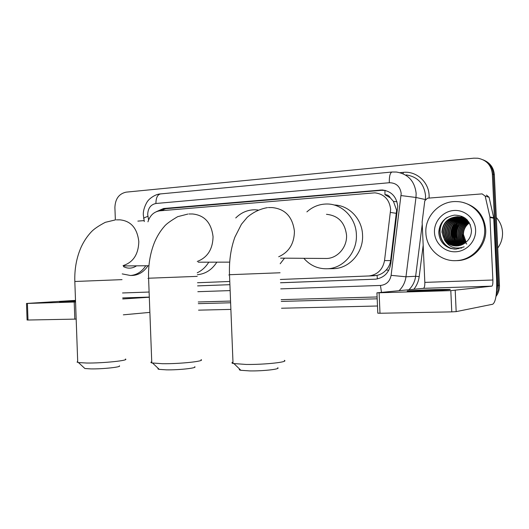 <?xml version="1.0" encoding="UTF-8"?>
<svg xmlns="http://www.w3.org/2000/svg" width="529" height="529" viewBox="0 0 529 529"><rect width="100%" height="100%" fill="white"/><g stroke="black" fill="none" stroke-linecap="round" stroke-linejoin="round"><path stroke-width="0.79" d="M371.014 275.86L377.051 275.384C380.582 274.577 383.631 272.766 386.196 269.955C388.643 267.277 390.118 264.156 390.627 260.585L396.624 210.297L393.45 201.384L390.29 197.839C389.146 195.67 387.367 194.626 384.967 194.705L384.953 190.341M280.344 279.471L369.182 275.946C377.68 274.611 382.798 269.486 384.53 260.572L390.66 209.312C389.437 199.545 384.193 194.05 374.922 192.834L159.831 210.826C154.005 211.673 150.044 215.343 147.948 221.823M384.967 194.705L390.29 197.839M197.489 282.744L229.771 281.468M115.362 219.925L114.899 207.5C115.269 198.831 119.012 193.713 126.133 192.146L473.858 158.171L477.892 158.237C486.508 159.976 491.329 165.227 492.354 173.995L497.505 285.541L498.483 285.429L498.014 290.282L496.209 294.805L498.014 290.282L498.483 285.429L493.352 174.405L498.483 285.429L499.449 285.316C499.588 289.442 498.43 293.159 495.977 296.452M483.228 159.87C489.385 162.72 492.757 167.561 493.352 174.405C492.757 167.561 489.385 162.72 483.228 159.87M484.26 160.34C490.39 163.177 493.749 168.004 494.337 174.808L499.449 285.316M280.482 282.777L375.656 279.173C384.028 277.818 389.06 272.766 390.752 264.017L397.729 206.217C396.532 196.629 391.374 191.207 382.249 189.957L163.527 208.512L156.485 211.626M160.049 210.806L165.756 208.73L381.535 190.328L385.595 190.5M497.505 285.541L496.46 292.319M377.494 306.007L281.521 308.228M230.882 309.405L198.554 310.153M197.608 285.898L229.903 284.681L197.608 285.872M375.709 279.167L280.482 282.751M422.645 290.864C438.243 290.395 454.537 289.489 449.465 289.376L434.349 289.634C419.199 290.09 403.078 290.983 407.985 291.109L422.645 290.864M450.807 290.633L376.926 292.835L423.451 288.331C424.423 287.882 424.886 285.898 424.827 282.387L422.142 222.008L424.787 200.808L427.478 198.203L482.104 193.885L485.186 196.107L489.933 216.963L493.729 217.743L496.638 279.676C497.022 293.945 495.713 302.132 492.711 304.235L456.17 311.627L451.766 311.872L450.807 290.633L491.877 286.149C492.638 285.693 492.975 283.643 492.883 280.006L489.933 216.963M486.442 195.062L489.06 197.257L493.729 217.743M379.108 292.802L379.994 313.254L451.766 311.872M379.994 313.254L377.799 313.148M455.026 227.047L456.725 222.947M457.347 221.849L458.279 220.395M458.583 219.965L459.351 218.973M459.774 218.457L460.078 218.107M460.217 217.955L460.554 217.591M460.944 217.181L461.857 216.295M496.314 217.518C500.123 221.757 502.193 226.743 502.524 232.462C502.722 238.189 501.122 243.393 497.723 248.068M425.878 232.886C424.721 216.176 439.969 200.511 456.95 201.595C471.418 201.919 484.227 214.523 484.65 229.302C485.701 245.079 472.324 259.878 456.844 260.592C440.882 262 426.242 248.637 425.878 232.886M463.166 202.534C476.636 206.356 484.154 215.329 485.701 229.454C486.746 245.152 473.429 259.884 458.015 260.592L455.33 260.658M450.801 248.518L456.229 249.106L464.151 246.831C455.753 249.701 449.24 247.486 444.618 240.186C447.693 244.1 451.746 246.031 456.778 245.972L461.195 245.099L465.163 242.923C469.309 239.763 471.412 235.577 471.465 230.353C470.089 220.481 464.416 215.402 454.444 215.111C444.816 216.877 439.586 222.59 438.753 232.257C439.235 240.331 443.249 245.747 450.801 248.518M475.604 229.857C476.199 241.032 466.77 251.328 455.753 251.771C444.737 252.386 434.878 243.274 434.468 232.363C433.906 221.459 442.892 211.216 453.889 210.489C464.872 209.596 475.174 218.662 475.604 229.857M466.578 219.33L460.66 217.115L459.159 217.035C449.663 217.948 444.552 223.073 443.838 232.41C444.651 240.014 448.744 244.537 456.11 245.985M460.475 217.095L458.802 216.969C449.293 217.888 444.175 223.02 443.461 232.363C444.294 240.06 448.447 244.603 455.925 245.978M461.348 217.32L460.587 217.287C451.138 218.199 446.053 223.298 445.339 232.575C446.079 239.822 449.914 244.286 456.844 245.965M461.176 217.274L460.23 217.227C450.768 218.14 445.683 223.238 444.968 232.535C445.722 239.868 449.624 244.352 456.659 245.972M462.035 217.545L461.996 217.545C452.593 218.444 447.541 223.516 446.826 232.74C447.494 239.637 451.078 244.028 457.572 245.919M461.863 217.485L461.645 217.479C452.229 218.384 447.17 223.456 446.456 232.7C447.144 239.683 450.787 244.094 457.393 245.932L457.367 245.925M462.703 217.796C453.723 219.006 448.923 224.038 448.301 232.899C448.896 239.452 452.229 243.757 458.299 245.826M462.538 217.73C453.446 218.861 448.579 223.906 447.931 232.859C448.546 239.498 451.945 243.829 458.114 245.853M463.364 218.08C454.834 219.581 450.298 224.574 449.756 233.064C450.285 239.267 453.373 243.479 459.02 245.701M463.199 218.008C454.556 219.436 449.954 224.441 449.392 233.024C449.941 239.313 453.089 243.552 458.841 245.74M464.006 218.404C455.932 220.163 451.66 225.103 451.191 233.223C451.654 239.075 454.504 243.181 459.734 245.542M463.847 218.318C455.661 220.018 451.323 224.97 450.834 233.183C451.316 239.121 454.226 243.261 459.556 245.588M464.641 218.755C457.023 220.752 453.016 225.625 452.612 233.375C453.016 238.883 455.628 242.871 460.448 245.344M464.482 218.662C456.752 220.606 452.679 225.499 452.255 233.342C452.679 238.929 455.35 242.95 460.27 245.396M465.262 219.138C458.107 221.347 454.365 226.148 454.014 233.534C454.351 238.685 456.739 242.54 461.162 245.106M465.103 219.039C457.843 221.201 454.027 226.015 453.67 233.494C454.021 238.731 456.461 242.626 460.984 245.172M465.864 219.561C459.185 221.955 455.694 226.663 455.409 233.686C455.687 238.48 457.843 242.196 461.87 244.834M465.718 219.456C458.914 221.803 455.363 226.531 455.059 233.646C455.357 238.533 457.565 242.282 461.691 244.907M466.459 220.024C460.243 222.57 457.023 227.179 456.785 233.838C457.01 238.288 458.941 241.846 462.577 244.51M466.314 219.905C459.979 222.418 456.692 227.047 456.441 233.798C456.679 238.334 458.669 241.932 462.399 244.596M467.041 220.52C461.295 223.205 458.332 227.695 458.14 233.99C458.326 238.09 460.045 241.475 463.285 244.147M466.902 220.395C461.037 223.046 458.002 227.563 457.803 233.95C458.002 238.136 459.767 241.568 463.106 244.246M467.61 221.069C462.333 223.86 459.628 228.217 459.489 234.135C459.641 237.898 461.143 241.098 463.986 243.737M467.471 220.924C462.075 223.694 459.304 228.085 459.152 234.102C459.311 237.944 460.865 241.191 463.814 243.843M468.165 221.658C463.358 224.541 460.904 228.746 460.819 234.287C460.938 237.7 462.234 240.695 464.693 243.267M468.033 221.506C463.106 224.369 460.587 228.614 460.488 234.248C460.614 237.752 461.962 240.801 464.515 243.393M468.707 222.306C464.363 225.248 462.174 229.295 462.134 234.433C462.234 237.508 463.325 240.278 465.408 242.745M468.575 222.134C464.112 225.07 461.857 229.156 461.804 234.393C461.91 237.554 463.054 240.384 465.222 242.877M469.236 223.013C465.361 225.995 463.424 229.851 463.437 234.572L466.135 242.163M469.104 222.828C465.11 225.81 463.113 229.712 463.113 234.539L463.88 238.605L465.95 242.315M469.15 222.478C466.214 218.847 462.406 216.943 457.717 216.771C448.169 217.697 443.038 222.854 442.317 232.238C443.209 240.212 447.567 244.782 455.37 245.959M470.44 225.076C467.61 219.78 463.245 216.989 457.354 216.711C447.799 217.631 442.654 222.795 441.933 232.198L444.618 240.186M466.082 218.887L460.832 217.154M465.017 218.047L462.253 217.412M465.183 218.173L461.533 217.333M461.903 217.346L461.361 217.287M464.726 217.849L463.662 217.664M463.483 217.644L462.948 217.591M462.763 217.578L462.22 217.551M464.76 217.869L463.49 217.631M463.311 217.604L462.776 217.545M462.591 217.525L462.048 217.492M463.444 217.796L462.888 217.796M464.7 217.855L464.171 217.796M463.993 217.776L463.457 217.743M463.272 217.736L462.723 217.73M464.832 218.041L464.29 218.041M464.667 217.988L464.125 217.974M463.94 217.981L463.384 218.001M465.348 218.292L464.938 218.312M464.753 218.325L464.197 218.378M465.256 218.226L464.779 218.239M464.594 218.252L464.032 218.298M465.394 218.642L464.832 218.722M465.236 218.556L464.674 218.636M466.016 218.986L465.447 219.099M465.864 218.894L465.295 218.999M466.618 219.37L466.062 219.509M466.479 219.271L465.91 219.403M467.081 219.826L466.657 219.958M466.962 219.707L466.505 219.839M467.431 220.196L467.094 220.322M466.776 244.081C464.217 241.502 462.782 238.394 462.485 234.757M458.881 248.775L458.405 248.134M456.884 245.74L456.692 245.39M456.474 244.967L456.302 244.623M456.183 244.358L455.734 243.34M455.555 242.904L454.933 241.118M454.702 240.292L453.994 236.113M464.429 218.794L463.06 219.647M462.406 220.124L459.331 223.132M457.651 225.665C455.654 229.579 455.119 233.52 456.064 237.481M456.99 240.252L459.066 243.73M459.542 244.319L460.501 245.33M463.139 218.543L461.784 219.383M461.129 219.852L458.068 222.808M456.408 225.268C454.266 229.335 453.71 233.434 454.748 237.574M455.681 240.265L457.757 243.69M458.233 244.266L459.251 245.337M463.887 217.313L463.113 217.637M462.743 217.816L462.141 218.113M461.837 218.285L460.488 219.112M459.84 219.581L456.798 222.484M455.145 224.871C452.864 229.083 452.288 233.349 453.426 237.66M454.365 240.278L456.428 243.651M456.904 244.219L457.916 245.277M458.147 245.496L458.491 245.8M461.301 247.757L461.698 247.975M463.073 216.864L461.896 217.333M461.447 217.545L460.819 217.862M460.514 218.021L459.179 218.847M458.531 219.304L455.509 222.16M453.869 224.481C451.442 228.839 450.853 233.256 452.083 237.739M453.029 240.285L455.092 243.604M455.568 244.167L456.567 245.211M456.798 245.43L457.268 245.846M460.409 247.936L460.997 248.22M446.059 218.146C434.025 227.695 440.591 248.451 455.251 249.126M458.716 224.223C455.674 229.057 455 234.016 456.699 239.095M457.459 223.873C454.285 228.826 453.598 233.911 455.39 239.128M456.19 223.529C452.884 228.594 452.176 233.805 454.074 239.168M454.907 223.178C451.468 228.356 450.741 233.699 452.738 239.201M447.243 217.373C434.15 226.3 440.128 248.385 455.343 249.126M448.936 247.823L454.702 249.113M277.712 367.754C280.978 369.103 263.263 371.153 249.781 370.908L240.887 370.3C239.24 369.976 238.844 369.592 239.697 369.149M232.972 362.114C231.576 362.623 231.596 363.086 233.031 363.489L246.19 364.455C264.738 364.712 289.019 362.028 284.337 360.355M324.436 258.463L326.816 258.476C337.76 258.152 347.282 247.023 346.535 235.121C344.901 222.458 338.216 215.521 326.479 214.311M306.893 211.884C312.811 206.568 319.642 203.943 327.378 204.002C342.415 204.049 355.951 218.021 356.381 234.506C357.459 251.837 343.724 268.038 327.881 268.752C318.306 269.162 310.292 265.684 303.838 258.311M334.13 205.007C348.895 205.153 362.127 218.854 362.55 234.982C363.608 252.002 350.072 267.919 334.447 268.62L331.663 268.672M194.705 366.736C197.8 367.992 179.192 370.088 166.49 369.857L159.249 369.368C157.907 369.11 157.576 368.792 158.244 368.422M151.744 361.776C150.593 362.213 150.613 362.596 151.783 362.934L162.515 363.707C179.979 363.959 205.483 361.201 201.04 359.654M235.742 217.968C241.217 212.539 247.618 209.808 254.965 209.782L258.007 210.013M284.516 258.165L280.191 263.753M119.316 365.837C122.245 366.994 102.798 369.123 90.856 368.898L84.885 368.508L84.045 367.728M77.697 361.439L77.062 362.094L78.451 362.557L86.577 363.026C102.996 363.271 129.638 360.474 125.439 359.046M208.763 262.172C205.774 267.019 201.926 270.564 197.218 272.805M216.844 262.159C211.937 269.79 205.45 273.969 197.377 274.703L197.377 274.703M75.521 300.856L59.552 301.88L75.541 301.411M137.857 221.109L144.126 220.613M149.879 312.381L123.336 314.828M76.176 319.08L74.827 319.126L74.212 302.026L75.561 301.973M75.502 300.386L26.51 303.454L27.415 303.441L27.997 320.025L74.827 319.126M27.997 320.025L27.085 319.979M27.415 303.441L74.212 302.026M122.748 298.964L149.31 297.245M136.555 265.836C132.283 268.626 127.932 268.891 123.515 266.616M145.779 265.763C141.838 271.727 136.746 274.974 130.511 275.503L122.206 273.896M147.994 265.743C144.067 271.688 138.988 274.921 132.766 275.444L131.569 275.477M130.551 265.889L130.888 265.895M396.532 213.372L390.534 212.44M377.389 278.915L377.051 275.384M386.196 269.955L388.775 270.279M393.45 201.384L396.968 201.767M163.415 210.529L163.527 209.147M390.627 260.585L384.53 260.572M374.327 275.735L368.449 275.993M494.337 174.808L492.354 173.995M381.535 190.328L380.014 189.997M280.727 288.867L380.444 285.455C386.335 284.807 389.893 281.435 391.11 275.351L401.187 193.515C400.162 186.42 396.201 182.822 389.298 182.73L155.916 203.493C150.712 204.584 147.968 208.241 147.697 214.476L148.583 219.938M389.298 182.73C389.192 176.23 390.118 172.659 392.082 172.011L396.353 172.037C408.057 173.948 414.657 181.063 416.144 193.376L415.979 197.476L425.263 199.526M143.789 218.808L143.657 218.12L147.889 216.242M399.99 172.672L403.23 172.368L403.171 173.79M403.23 172.368C416.263 170.827 428.781 181.844 429.112 195.545L429.105 198.077M425.395 199.34L425.534 195.578C424.093 183.669 417.672 176.779 406.285 174.907M423.174 245.277L419.193 276.627C418.558 281.355 416.792 285.561 413.903 289.244M377.184 298.819L281.243 301.411M230.618 302.78L198.302 303.653M401.101 195.578L415.979 197.476L405.968 276.786L415.635 276.283L422.241 224.223M391.11 275.351L405.968 276.786C405.207 282.261 402.906 286.89 399.071 290.672M408.93 289.727C412.666 286.063 414.901 281.587 415.635 276.283L419.193 276.627M197.833 291.697L230.135 290.593M380.444 285.455L381.488 292.358M144.305 221.565L143.352 215.111C142.737 208.314 147.915 200.306 148.186 200.61C147.994 200.286 154.296 194.117 160.545 193.912C157.516 194.606 155.976 197.8 155.916 203.493M375.339 279.193L374.81 279.226M165.756 208.73L163.527 208.512M423.451 288.331L491.877 286.149M424.827 282.387L492.883 280.006M493.802 218.252L489.999 217.479M455.211 290.421L456.17 311.627M489.06 197.257L485.186 196.107M278.697 256.763C288.979 252.135 294.223 243.651 294.428 231.318C292.603 216.817 285.177 208.902 272.144 207.573L268.375 207.553M280.072 272.772L229.507 274.71C228.092 274.796 228.092 274.829 229.507 274.802M197.277 261.458C207.494 257.517 212.751 249.265 213.055 236.714C211.362 222.769 204.525 215.191 192.543 213.981L188.893 213.987M197.238 276.369L148.589 278.221C147.432 278.294 147.432 278.32 148.589 278.3M123.052 265.624C133.163 262.391 138.419 254.396 138.816 241.641C137.249 228.217 130.947 220.95 119.904 219.839L116.32 219.859M122.034 279.636L74.827 281.488M122.708 297.92L149.304 297.073M122.523 292.967L149.112 292.034M375.048 275.688L369.182 275.946M383.756 190.295L382.249 189.957M198.236 301.973L230.551 301.067M281.17 299.652L377.104 296.961M392.082 172.011L160.545 193.912M376.926 292.835L377.805 313.228M457.354 216.711L457.717 216.771M458.802 216.969L459.159 217.035M460.23 217.227L460.587 217.287M461.645 217.479L461.996 217.545M463.04 217.73L463.384 217.796M464.422 217.981L464.766 218.041M456.844 260.592L458.015 260.592M240.887 370.3L234.076 363.721M267.489 207.619C260.116 208.889 253.384 212.096 247.301 217.24L241.436 224.256L234.869 237.19C230.783 248.623 228.997 261.128 229.507 274.71L233.031 363.489M327.881 268.752L334.447 268.62M326.816 258.476L280.575 258.139M159.249 369.368L152.65 363.119M187.901 214.06L177.678 216.672C170.523 220.897 166.086 224.144 164.36 226.405C160.393 230.902 157.126 236.185 154.541 242.256C150.137 253.219 148.146 265.208 148.589 278.221L151.783 362.934M229.692 262.133L198.243 262.192M84.885 368.508L78.451 362.557M115.243 219.938L105.297 222.332C98.414 225.962 93.699 229.202 91.147 232.046C87.133 236.351 83.787 241.396 81.116 247.182C76.54 257.636 74.444 269.049 74.82 281.421L77.73 362.398M148.913 265.737L123.568 265.942M26.51 303.454L27.085 320.019M130.511 275.503L132.766 275.444"/></g></svg>
